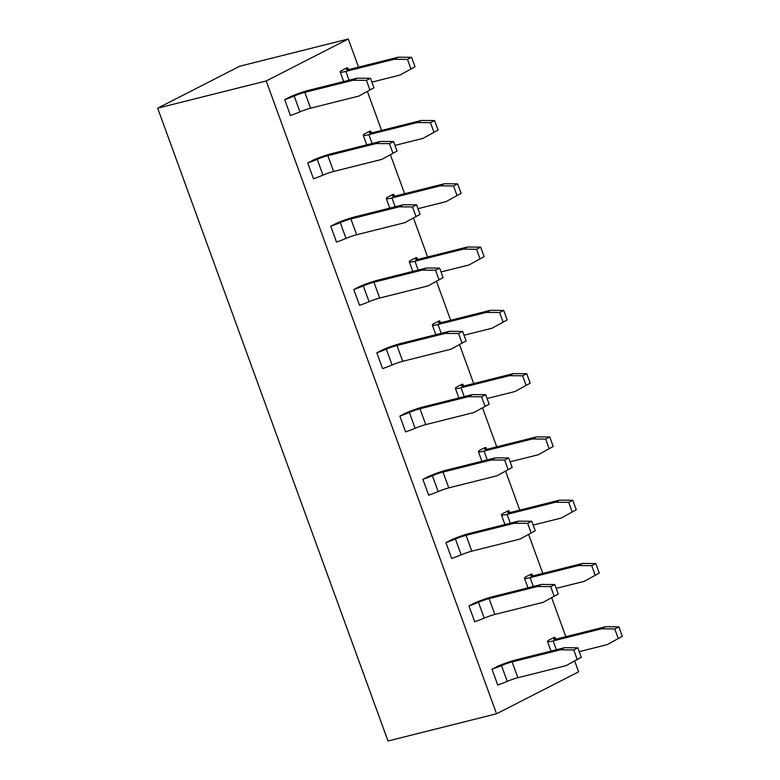 <?xml version="1.0" encoding="UTF-8"?>
<svg xmlns="http://www.w3.org/2000/svg" width="780" height="780" viewBox="0 0 780 780"><rect width="100%" height="100%" fill="white"/><g stroke="black" fill="none" stroke-linecap="round" stroke-linejoin="round"><path stroke-width="1.17" d="M266.214 80.954L496.548 713.788L388.011 741L157.677 108.176L266.214 80.954L348.299 39L239.752 66.212L157.677 108.176M574.694 661.03L578.624 671.824L496.548 713.788M565.832 636.685L551.665 597.743M542.802 573.398L528.625 534.466M519.773 510.12L505.596 471.178M496.733 446.833L482.557 407.891M473.704 383.555L459.527 344.614M450.665 320.268L436.498 281.327M427.635 256.99L413.459 218.049M404.606 193.703L390.429 154.762M381.566 130.426L367.399 91.484M358.537 67.138L348.299 39M491.985 669.211L497.747 685.025A16.945 1.921 -20 0 0 507.253 681.398L501.491 665.574A16.945 1.921 160 0 1 491.985 669.211L497.933 666.169A10.169 1.15 -20 0 0 498.508 665.925A16.945 1.921 -20 0 1 516.224 659.812L564.486 647.712L577.834 647.819L573.729 649.916L560.381 649.808L564.486 647.712M478.462 602.297A16.945 1.921 160 0 1 468.956 605.923L474.903 602.882A10.169 1.15 -20 0 0 475.478 602.638A16.945 1.921 -20 0 1 493.194 596.534L541.447 584.434L554.794 584.542L558.256 594.029L543.104 602.355L494.851 614.445A10.169 1.15 -20 0 0 484.214 618.121L478.462 602.297A10.169 1.15 160 0 1 489.089 598.63L537.342 586.531L541.447 584.434M484.214 618.121A16.945 1.921 -20 0 1 474.708 621.748L468.956 605.923M455.423 539.009A16.945 1.921 160 0 1 445.916 542.646L451.873 539.604A10.169 1.15 -20 0 0 452.439 539.36A16.945 1.921 -20 0 1 470.165 533.247L518.417 521.147L531.765 521.255L535.216 530.751L520.075 539.068L471.812 551.167A10.169 1.15 -20 0 0 461.185 554.833L455.423 539.009A10.169 1.15 160 0 1 466.06 535.343L514.312 523.243L518.417 521.147M461.185 554.833A16.945 1.921 -20 0 1 451.678 558.46L445.916 542.646M432.393 475.732A16.945 1.921 160 0 1 422.887 479.359L428.834 476.317A10.169 1.15 -20 0 0 429.409 476.073A16.945 1.921 -20 0 1 447.125 469.96L495.388 457.87L508.735 457.977L512.187 467.464L497.035 475.781L448.783 487.88A10.169 1.15 -20 0 0 438.155 491.546L432.393 475.732A10.169 1.15 160 0 1 443.02 472.066L491.283 459.966L495.388 457.87M438.155 491.546A16.945 1.921 -20 0 1 428.649 495.183L422.887 479.359M409.363 412.444A16.945 1.921 160 0 1 399.857 416.081L405.805 413.039A10.169 1.15 -20 0 0 406.38 412.796A16.945 1.921 -20 0 1 424.096 406.682L472.348 394.582L485.696 394.69L489.157 404.186L474.006 412.503L425.753 424.603A10.169 1.15 -20 0 0 415.116 428.269L409.363 412.444A10.169 1.15 160 0 1 419.991 408.779L468.244 396.679L472.348 394.582M415.116 428.269A16.945 1.921 -20 0 1 405.61 431.896L399.857 416.081M386.324 349.167A16.945 1.921 160 0 1 376.818 352.794L382.775 349.752A10.169 1.15 -20 0 0 383.341 349.508A16.945 1.921 -20 0 1 401.066 343.395L449.319 331.305L462.667 331.402L466.118 340.899L450.976 349.216L402.714 361.315A10.169 1.15 -20 0 0 392.087 364.981L386.324 349.167A10.169 1.15 160 0 1 396.962 345.501L445.214 333.401L449.319 331.305M392.087 364.981A16.945 1.921 -20 0 1 382.58 368.618L376.818 352.794M363.295 285.88A16.945 1.921 160 0 1 353.788 289.517L359.736 286.465A10.169 1.15 -20 0 0 360.311 286.231A16.945 1.921 -20 0 1 378.027 280.118L426.29 268.018L439.637 268.125L443.089 277.612L427.937 285.938L379.685 298.038A10.169 1.15 -20 0 0 369.057 301.704L363.295 285.88A10.169 1.15 160 0 1 373.922 282.214L422.185 270.114L426.29 268.018M369.057 301.704A16.945 1.921 -20 0 1 359.541 305.331L353.788 289.517M340.265 222.602A16.945 1.921 160 0 1 330.749 226.229L336.706 223.187A10.169 1.15 -20 0 0 337.282 222.944A16.945 1.921 -20 0 1 354.998 216.83L403.25 204.73L416.598 204.838L420.049 214.334L404.908 222.651L356.655 234.751A10.169 1.15 -20 0 0 346.018 238.417L340.265 222.602A10.169 1.15 160 0 1 350.893 218.926L399.145 206.836L403.25 204.73M346.018 238.417A16.945 1.921 -20 0 1 336.511 242.053L330.749 226.229M317.226 159.315A16.945 1.921 160 0 1 307.72 162.942L313.677 159.9A10.169 1.15 -20 0 0 314.243 159.666A16.945 1.921 -20 0 1 331.968 153.553L380.221 141.453L393.569 141.56L397.02 151.047L381.869 159.374L333.616 171.473A10.169 1.15 -20 0 0 322.988 175.139L317.226 159.315A10.169 1.15 160 0 1 327.863 155.649L376.116 143.549L380.221 141.453M322.988 175.139A16.945 1.921 -20 0 1 313.482 178.766L307.72 162.942M294.197 96.028A16.945 1.921 160 0 1 284.69 99.664L290.638 96.622A10.169 1.15 -20 0 0 291.213 96.379A16.945 1.921 -20 0 1 308.929 90.266L357.181 78.166L370.529 78.273L373.99 87.769L358.839 96.086L310.586 108.186A10.169 1.15 -20 0 0 299.949 111.852L294.197 96.028A10.169 1.15 160 0 1 304.824 92.362L353.087 80.262L357.181 78.166M299.949 111.852A16.945 1.921 -20 0 1 290.443 115.489L284.69 99.664M501.491 665.574A10.169 1.15 160 0 1 512.129 661.908L560.381 649.808M577.834 647.819L581.285 657.316L566.134 665.633L517.881 677.732A10.169 1.15 -20 0 0 507.253 681.398M532.652 575.903L532.067 574.294A16.945 1.921 160 0 0 531.365 574.021L525.408 577.063A10.169 1.15 -20 0 1 525.233 577.2A16.945 1.921 -20 0 0 524.462 578.194A16.945 1.921 -20 0 0 530.127 577.649L578.389 565.549L582.484 563.452L595.832 563.56L599.293 573.047L584.142 581.373L556.198 588.374M582.484 563.452L534.232 575.552A10.169 1.15 160 0 1 530.839 575.884A10.169 1.15 160 0 1 531.297 575.289L531.57 576.04M532.067 574.294A16.945 1.921 160 0 1 531.297 575.289M486.584 449.339L485.998 447.72A16.945 1.921 160 0 0 485.296 447.457L479.349 450.499A10.169 1.15 -20 0 1 479.173 450.635A16.945 1.921 -20 0 0 478.403 451.63A16.945 1.921 -20 0 0 484.058 451.084L532.321 438.984L536.425 436.888L549.773 436.995L553.225 446.482L538.073 454.808L510.13 461.809M536.425 436.888L488.163 448.988A10.169 1.15 160 0 1 484.77 449.319A10.169 1.15 160 0 1 485.228 448.715L485.501 449.475M485.998 447.72A16.945 1.921 160 0 1 485.228 448.715M348.387 69.635L347.802 68.026A16.945 1.921 160 0 0 347.1 67.753L341.152 70.805A10.169 1.15 -20 0 1 340.967 70.941A16.945 1.921 -20 0 0 340.197 71.936A16.945 1.921 -20 0 0 345.862 71.389L394.124 59.29L398.219 57.193L411.567 57.301L415.028 66.787L399.877 75.104L371.933 82.114M398.219 57.193L349.966 69.284A10.169 1.15 160 0 1 346.573 69.615A10.169 1.15 160 0 1 347.032 69.02L347.305 69.781M347.802 68.026A16.945 1.921 160 0 1 347.032 69.02M394.456 196.199L393.871 194.591A16.945 1.921 160 0 0 393.169 194.327L387.212 197.369A10.169 1.15 -20 0 1 387.036 197.506A16.945 1.921 -20 0 0 386.266 198.5A16.945 1.921 -20 0 0 391.93 197.954L440.183 185.855L444.288 183.758L457.636 183.865L461.097 193.352L445.945 201.669L417.992 208.679M444.288 183.758L396.035 195.858A10.169 1.15 160 0 1 392.632 196.18A10.169 1.15 160 0 1 393.101 195.585L393.373 196.345M393.871 194.591A16.945 1.921 160 0 1 393.101 195.585M463.554 386.051L462.969 384.442A16.945 1.921 160 0 0 462.267 384.169L456.31 387.212A10.169 1.15 -20 0 1 456.134 387.358A16.945 1.921 -20 0 0 455.364 388.352A16.945 1.921 -20 0 0 461.029 387.796L509.281 375.697L513.386 373.601L526.734 373.708L530.195 383.204L515.044 391.521L487.1 398.531M513.386 373.601L465.133 385.7A10.169 1.15 160 0 1 461.731 386.032A10.169 1.15 160 0 1 462.199 385.437L462.472 386.188M462.969 384.442A16.945 1.921 160 0 1 462.199 385.437M440.524 322.764L439.94 321.155A16.945 1.921 160 0 0 439.228 320.892L433.28 323.934A10.169 1.15 -20 0 1 433.105 324.07A16.945 1.921 -20 0 0 432.334 325.065A16.945 1.921 -20 0 0 437.999 324.519L486.252 312.419L490.357 310.323L503.704 310.43L507.156 319.917L492.014 328.244L464.061 335.244M490.357 310.323L442.104 322.423A10.169 1.15 160 0 1 438.701 322.754A10.169 1.15 160 0 1 439.169 322.15L439.442 322.91M439.94 321.155A16.945 1.921 160 0 1 439.169 322.15M417.485 259.486L416.9 257.878A16.945 1.921 160 0 0 416.198 257.605L410.251 260.647A10.169 1.15 -20 0 1 410.065 260.793A16.945 1.921 -20 0 0 409.295 261.787A16.945 1.921 -20 0 0 414.96 261.232L463.223 249.132L467.327 247.036L480.675 247.143L484.127 256.639L468.975 264.956L441.031 271.966M467.327 247.036L419.065 259.135A10.169 1.15 160 0 1 415.672 259.467A10.169 1.15 160 0 1 416.13 258.872L416.403 259.623M416.9 257.878A16.945 1.921 160 0 1 416.13 258.872M371.426 132.922L370.831 131.313A16.945 1.921 160 0 0 370.13 131.04L364.182 134.082A10.169 1.15 -20 0 1 364.006 134.228A16.945 1.921 -20 0 0 363.236 135.223A16.945 1.921 -20 0 0 368.901 134.667L417.154 122.567L421.258 120.471L434.606 120.578L438.058 130.075L422.916 138.392L394.963 145.402M421.258 120.471L373.006 132.571A10.169 1.15 160 0 1 369.603 132.902A10.169 1.15 160 0 1 370.061 132.307L370.344 133.058M370.831 131.313A16.945 1.921 160 0 1 370.061 132.307M509.623 512.616L509.038 511.007A16.945 1.921 160 0 0 508.336 510.734L502.378 513.776A10.169 1.15 -20 0 1 502.203 513.923A16.945 1.921 -20 0 0 501.433 514.917A16.945 1.921 -20 0 0 507.098 514.361L555.35 502.271L559.455 500.165L572.803 500.273L576.254 509.769L561.112 518.086L533.159 525.096M559.455 500.165L511.202 512.265A10.169 1.15 160 0 1 507.8 512.596A10.169 1.15 160 0 1 508.267 512.002L508.541 512.762M509.038 511.007A16.945 1.921 160 0 1 508.267 512.002M555.682 639.181L555.097 637.572A16.945 1.921 160 0 0 554.395 637.299L548.447 640.341A10.169 1.15 -20 0 1 548.272 640.487A16.945 1.921 -20 0 0 547.501 641.482A16.945 1.921 -20 0 0 553.166 640.936L601.419 628.836L605.524 626.74L618.871 626.837L622.323 636.334L607.172 644.65L579.228 651.661M605.524 626.74L557.261 638.83A10.169 1.15 160 0 1 553.868 639.161A10.169 1.15 160 0 1 554.326 638.567L554.609 639.327M555.097 637.572A16.945 1.921 160 0 1 554.326 638.567M566.134 665.633L577.181 659.412L573.729 649.916M577.181 659.412L581.285 657.316M543.104 602.355L558.256 594.029M554.151 596.125L550.69 586.638L537.342 586.531M554.794 584.542L550.69 586.638M520.075 539.068L535.216 530.751M531.112 532.847L527.66 523.351L514.312 523.243M531.765 521.255L527.66 523.351M497.035 475.781L512.187 467.464M508.082 469.56L504.631 460.073L491.283 459.966M508.735 457.977L504.631 460.073M474.006 412.503L489.157 404.186M485.053 406.282L481.591 396.786L468.244 396.679M485.696 394.69L481.591 396.786M450.976 349.216L466.118 340.899M462.014 342.995L458.562 333.508L445.214 333.401M462.667 331.402L458.562 333.508M427.937 285.938L443.089 277.612M438.984 279.718L435.532 270.221L422.185 270.114M439.637 268.125L435.532 270.221M404.908 222.651L420.049 214.334M415.954 216.43L412.493 206.944L399.145 206.836M416.598 204.838L412.493 206.944M381.869 159.374L397.02 151.047M392.915 153.153L389.464 143.656L376.116 143.549M393.569 141.56L389.464 143.656M358.839 96.086L373.99 87.769M369.886 89.866L366.434 80.369L353.087 80.262M370.529 78.273L366.434 80.369M584.142 581.373L599.293 573.047M595.189 575.152L591.727 565.656L578.389 565.549M595.832 563.56L591.727 565.656M538.073 454.808L553.225 446.482M549.12 448.588L545.668 439.091L532.321 438.984M549.773 436.995L545.668 439.091M399.877 75.104L415.028 66.787M410.923 68.884L407.472 59.397L394.124 59.29M411.567 57.301L407.472 59.397M445.945 201.669L461.097 193.352M456.992 195.448L453.531 185.962L440.183 185.855M457.636 183.865L453.531 185.962M515.044 391.521L530.195 383.204M526.091 385.3L522.629 375.804L509.281 375.697M526.734 373.708L522.629 375.804M492.014 328.244L507.156 319.917M503.051 322.013L499.6 312.526L486.252 312.419M503.704 310.43L499.6 312.526M468.975 264.956L484.127 256.639M480.022 258.736L476.57 249.239L463.223 249.132M480.675 247.143L476.57 249.239M422.916 138.392L438.058 130.075M433.953 132.171L430.502 122.674L417.154 122.567M434.606 120.578L430.502 122.674M561.112 518.086L576.254 509.769M572.149 511.865L568.698 502.378L555.35 502.271M572.803 500.273L568.698 502.378M607.172 644.65L622.323 636.334M618.218 638.43L614.767 628.943L601.419 628.836M618.871 626.837L614.767 628.943M517.881 677.732L512.129 661.908M494.851 614.445L489.089 598.63M471.812 551.167L466.06 535.343M448.783 487.88L443.02 472.066M425.753 424.603L419.991 408.779M402.714 361.315L396.962 345.501M379.685 298.038L373.922 282.214M356.655 234.751L350.893 218.926M333.616 171.473L327.863 155.649M310.586 108.186L304.824 92.362M533.335 586.462L530.127 577.649M487.276 459.898L484.058 451.084M349.069 80.204L345.862 71.389M395.138 206.768L391.93 197.954M464.236 396.62L461.029 387.796M441.207 333.333L437.999 324.519M418.177 270.055L414.96 261.232M372.109 143.481L368.901 134.667M510.305 523.185L507.098 514.361M556.374 649.75L553.166 640.936M527.962 587.808L524.462 578.194M481.894 461.243L478.403 451.63M343.697 81.549L340.197 71.936M389.766 208.114L386.266 198.5M458.864 397.966L455.364 388.352M435.835 334.678L432.334 325.065M412.796 271.401L409.295 261.787M366.736 144.836L363.236 135.223M504.933 524.53L501.433 514.917M551.002 651.095L547.501 641.482"/></g></svg>
